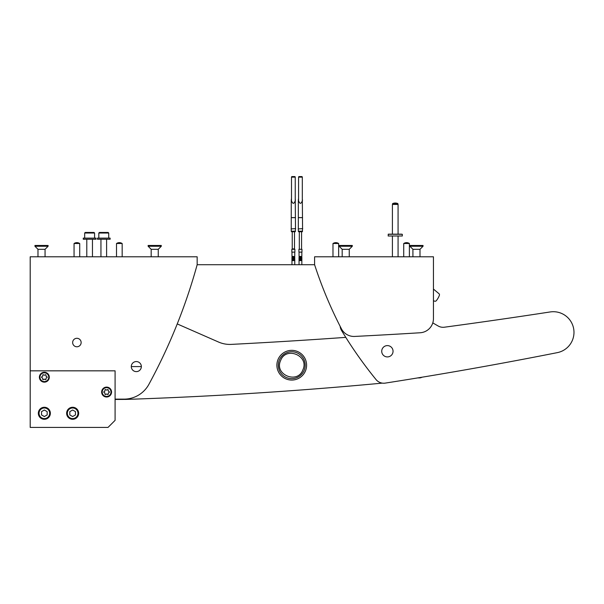 <?xml version="1.0" encoding="UTF-8"?>
<svg xmlns="http://www.w3.org/2000/svg" width="604" height="604" viewBox="0 0 604 604"><rect width="100%" height="100%" fill="white"/><g stroke="black" fill="none" stroke-linecap="round" stroke-linejoin="round"><path stroke-width="0.91" d="M177.236 323.925L218.55 342.045A28.297 28.297 0 0 0 231.362 344.386A5659.563 5659.563 0 0 0 345.775 337.364M340.158 326.334A9.906 9.906 0 0 0 341.517 330.433A424.469 424.469 0 0 0 376.035 379.569A9.906 9.906 0 0 0 385.246 383.11A9.906 9.906 0 0 1 382.309 383.125A4244.678 4244.678 0 0 1 126.251 399.403L115.092 399.463M314.593 264.718L197.161 264.718L314.593 264.718A424.469 424.469 0 0 0 341.426 328.818A14.149 14.149 0 0 0 354.699 336.436A5659.563 5659.563 0 0 0 420.173 332.759A14.149 14.149 0 0 0 433.446 318.64L433.446 256.791L433.446 318.64L433.446 256.791L314.593 256.791L314.593 264.718M419.297 377.908L417.749 377.908L419.297 377.908A5.662 5.662 0 0 0 422.03 377.206M385.246 383.11A4244.678 4244.678 0 0 0 557.341 352.63A20.657 20.657 0 0 0 573.8 329.633A20.657 20.657 0 0 0 550.184 311.951A5659.563 5659.563 0 0 1 444.385 327.209A9.906 9.906 0 0 1 438.149 325.994A424.469 424.469 0 0 1 432.796 322.883M387.776 356.904A5.662 5.662 0 0 0 393.03 350.864A5.662 5.662 0 0 0 386.99 345.616A5.662 5.662 0 0 0 381.736 351.656A5.662 5.662 0 0 0 387.776 356.904M30.2 256.791L30.2 427.428L108.018 427.428L115.092 420.354L115.092 370.833L30.2 370.833L30.2 256.791L197.161 256.791L197.161 264.718A565.956 565.956 0 0 1 148.886 384.348A28.297 28.297 0 0 1 124.024 399.131L115.092 399.131M72.646 342.536A4.243 4.243 0 0 1 76.889 338.293A4.243 4.243 0 0 1 81.14 342.536A4.243 4.243 0 0 1 76.889 346.779A4.243 4.243 0 0 1 72.646 342.536M95.991 238.119L83.261 238.119L83.261 239.252L95.991 239.252L95.991 238.119L95.991 239.252M110.139 238.119L97.41 238.119L97.41 239.252L110.139 239.252L110.139 238.119L110.139 239.252M98.822 233.023L99.388 232.457L108.161 232.457L108.728 233.023L98.822 233.023L98.822 238.119M84.673 233.023L85.24 232.457L94.013 232.457L94.579 233.023L84.673 233.023L84.673 238.119M433.446 300.732L434.669 301.177A1.412 1.412 0 0 0 436.231 300.762A17.69 17.69 0 0 0 439.395 295.25A1.412 1.412 0 0 0 438.972 293.687L433.446 289.074M401.63 234.156L388.848 234.156L392.411 234.156L392.411 204.446L398.074 204.446L397.847 203.593A6.267 6.267 0 0 0 392.638 203.593L397.847 203.593M398.074 204.446L398.074 234.156L400.595 234.156M401.048 234.156L388.312 234.156L388.168 235.998L402.317 235.998L402.317 234.299L388.168 234.299M286.07 378.934A14.858 14.858 0 0 0 305.473 370.879A14.858 14.858 0 0 0 297.417 351.475A14.858 14.858 0 0 0 278.014 359.531A14.858 14.858 0 0 0 286.07 378.934A14.858 14.858 0 0 0 305.473 370.879A14.858 14.858 0 0 0 297.417 351.475A14.858 14.858 0 0 0 278.014 359.531A14.858 14.858 0 0 0 286.07 378.934A14.858 14.858 0 0 0 305.473 370.879A14.858 14.858 0 0 0 297.417 351.475M286.613 377.628A13.439 13.439 0 0 0 304.167 370.343A13.439 13.439 0 0 0 296.874 352.781A13.439 13.439 0 0 0 279.32 360.075A13.439 13.439 0 0 0 286.613 377.628M302.898 369.814C297.651 384.484 273.952 374.729 280.588 360.596C285.835 345.933 309.535 355.688 302.898 369.814M131.287 366.59A5.028 5.028 0 0 0 136.315 371.619A5.028 5.028 0 0 0 141.344 366.59A5.028 5.028 0 0 0 136.315 361.562A5.028 5.028 0 0 0 131.287 366.59L141.344 366.59M136.315 361.562A5.028 5.028 0 0 0 131.287 366.59A5.028 5.028 0 0 0 136.315 371.619A5.028 5.028 0 0 0 141.351 366.59A5.028 5.028 0 0 0 136.315 361.562M48.735 377.198A4.387 4.387 0 0 0 44.349 372.819A4.387 4.387 0 0 0 39.962 377.198A4.387 4.387 0 0 0 44.349 381.585A4.387 4.387 0 0 0 48.735 377.198M39.396 377.198A4.953 4.953 0 0 1 44.349 372.253A4.953 4.953 0 0 1 49.301 377.198A4.953 4.953 0 0 1 44.349 382.151A4.953 4.953 0 0 1 39.396 377.198M46.047 379.108A0.596 0.596 0 0 0 46.002 378.889A0.815 0.815 0 0 1 46.644 377.787A0.596 0.596 0 0 0 46.644 376.609A0.815 0.815 0 0 1 46.002 375.514A0.596 0.596 0 0 0 44.983 374.925A0.815 0.815 0 0 1 43.715 374.925A0.596 0.596 0 0 0 42.695 375.514A0.815 0.815 0 0 1 42.053 376.609A0.596 0.596 0 0 0 42.053 377.787A0.815 0.815 0 0 1 42.695 378.889A0.596 0.596 0 0 0 43.715 379.478A0.815 0.815 0 0 1 44.983 379.478A0.596 0.596 0 0 0 46.047 379.108M49.656 413.279A5.308 5.308 0 0 0 44.349 407.972A5.308 5.308 0 0 0 39.041 413.279A5.308 5.308 0 0 0 44.349 418.587A5.308 5.308 0 0 0 49.656 413.279M38.339 413.279A6.01 6.01 0 0 1 44.349 407.27A6.01 6.01 0 0 1 50.358 413.279A6.01 6.01 0 0 1 44.349 419.297A6.01 6.01 0 0 1 38.339 413.279M44.349 410.01L41.517 411.649L41.517 414.918L44.349 416.549L47.18 414.918L47.18 411.649L44.349 410.01M342.181 256.791L342.181 249.293L349.255 249.293L352.298 246.251L339.138 246.251L339.138 245.473L352.298 245.473L352.298 246.251M412.925 256.791L412.925 249.293L419.999 249.293L423.042 246.251L409.889 246.251L409.889 245.473L423.042 245.473L423.042 246.251M37.984 256.791L37.984 249.293L45.058 249.293L48.101 246.251L34.941 246.251L34.941 245.473L48.101 245.473L48.101 246.251M151.174 256.791L151.174 249.293L158.248 249.293L161.291 246.251L148.131 246.251L148.131 245.473L161.291 245.473L161.291 246.251M79.72 256.791L79.72 243.495L74.058 243.495L74.058 256.791M122.167 256.791L122.167 243.495L116.512 243.495L116.512 256.791M338.648 256.791L338.648 243.495L332.985 243.495L332.985 256.791M409.391 256.791L409.391 243.495L403.729 243.495L403.729 256.791M392.638 203.593L392.411 204.446M398.074 256.791L398.074 235.998M392.411 256.791L392.411 235.998M77.954 413.279A5.308 5.308 0 0 0 72.646 407.972A5.308 5.308 0 0 0 67.338 413.279A5.308 5.308 0 0 0 72.646 418.587A5.308 5.308 0 0 0 77.954 413.279M66.636 413.279A6.01 6.01 0 0 1 72.646 407.27A6.01 6.01 0 0 1 78.663 413.279A6.01 6.01 0 0 1 72.646 419.297A6.01 6.01 0 0 1 66.636 413.279M72.646 410.01L69.815 411.649L69.815 414.918L72.646 416.549L75.477 414.918L75.477 411.649L72.646 410.01M110.993 392.056A4.387 4.387 0 0 0 106.606 387.67A4.387 4.387 0 0 0 102.219 392.056A4.387 4.387 0 0 0 106.606 396.443A4.387 4.387 0 0 0 110.993 392.056M101.653 392.056A4.953 4.953 0 0 1 106.606 387.104A4.953 4.953 0 0 1 111.559 392.056A4.953 4.953 0 0 1 106.606 397.009A4.953 4.953 0 0 1 101.653 392.056M108.297 393.959A0.596 0.596 0 0 0 108.259 393.748A0.815 0.815 0 0 1 108.894 392.645A0.596 0.596 0 0 0 108.894 391.468A0.815 0.815 0 0 1 108.259 390.365A0.596 0.596 0 0 0 107.24 389.776A0.815 0.815 0 0 1 105.972 389.776A0.596 0.596 0 0 0 104.945 390.365A0.815 0.815 0 0 1 104.311 391.468A0.596 0.596 0 0 0 104.311 392.645A0.815 0.815 0 0 1 104.945 393.748A0.596 0.596 0 0 0 105.972 394.336A0.815 0.815 0 0 1 107.24 394.336A0.596 0.596 0 0 0 108.297 393.959M294.767 264.718L294.767 260.611L291.966 260.611L291.966 264.718M294.767 260.611L294.805 259.69L294.661 260.498L293.37 260.505L292.079 260.505L291.936 259.69L291.966 260.611M294.79 259.69L294.646 257.07L294.654 260.498L294.752 259.69L294.593 260.498L294.699 259.69L294.533 260.498L294.631 259.69L294.465 260.498L294.533 259.69L294.375 260.498L294.427 259.69L294.269 260.498L294.307 259.69L294.156 260.498L294.171 259.69L294.027 260.498L294.027 259.69L293.891 260.498L293.869 259.69L293.748 260.498L293.71 259.69L293.597 260.498L293.536 259.69L293.446 260.498L293.37 259.69L293.295 260.498L293.197 259.69L293.144 260.498L293.031 259.69L292.993 260.498L292.872 259.69L292.849 260.498L292.714 259.69L292.714 260.498L292.57 259.69L292.585 260.498L292.434 259.69L292.472 260.498L292.313 259.69L292.366 260.498L292.2 259.69L292.276 260.498L292.011 260.128M292.079 257.07L292.079 260.498M294.729 257.138L292.011 257.138M291.951 257.221L291.951 259.69L291.951 257.221L294.654 257.07M294.646 257.055L294.646 256.496L291.966 256.368L291.966 252.125M294.646 256.496L291.966 256.368M291.845 252.125L294.888 252.125L294.888 249.293L291.845 249.293L291.845 252.125M294.752 259.69L294.752 257.221L294.752 259.69M291.981 257.221L291.981 259.69L291.981 257.221M294.699 259.69L294.699 257.221L294.699 259.69M292.042 257.221L292.042 259.69L292.042 257.221M294.631 259.69L294.631 257.221L294.624 259.69M292.109 257.221L292.109 259.69L292.109 257.221M294.541 259.69L294.541 257.221L294.533 259.69M292.2 257.221L292.2 259.69L292.2 257.221M294.427 259.69L294.427 257.221L294.427 259.69M292.313 257.221L292.313 259.69L292.313 257.221M294.307 259.69L294.307 257.221L294.307 259.69M292.434 257.221L292.434 259.69L292.434 257.221M294.171 259.69L294.171 257.221L294.171 259.69M292.57 257.221L292.57 259.69L292.57 257.221M294.027 259.69L294.027 257.221L294.027 259.69M292.714 257.221L292.714 259.69L292.714 257.221M293.891 260.445L293.891 257.07M292.849 257.07L292.849 260.445M293.869 259.69L293.869 257.221L293.869 259.69M292.872 257.221L292.872 259.69L292.872 257.221M293.748 260.475L293.748 257.07M292.993 257.07L292.993 260.475M293.71 259.69L293.71 257.221L293.71 259.69M293.031 257.221L293.031 259.69L293.031 257.221M293.597 260.49L293.597 257.07M293.144 257.07L293.144 260.49M293.544 259.69L293.544 257.221L293.536 259.69M293.197 257.221L293.197 259.69L293.204 257.221M293.446 260.498L293.446 257.07M293.295 257.07L293.295 260.498M293.37 259.69L293.37 257.221M294.397 249.293L294.503 248.893L292.238 248.893L292.238 231.747M294.503 231.747L294.503 248.893M295.243 201.736L295.243 177.138A0.566 0.566 0 0 0 294.677 176.572L292.064 176.572L294.677 176.572M291.498 201.736L291.498 177.138A0.566 0.566 0 0 1 292.064 176.572M295.492 231.181L291.249 231.181L291.513 231.747L295.228 231.747L295.492 228.924M291.249 231.181L291.249 228.924M295.243 198.346L295.492 228.637M295.484 200.045C294.072 204.394 292.668 204.394 291.256 200.045L291.249 228.637M295.635 228.637L291.105 228.924L295.635 228.637M291.256 200.045L291.498 198.346M295.484 217.599L291.256 217.599M295.492 217.644L291.249 217.644M301.841 264.718L301.841 260.611L299.04 260.611L299.04 264.718M301.879 259.69L301.721 257.07L301.736 260.498L301.879 259.69L301.728 260.498L300.445 260.505L299.154 260.505L299.01 259.69L299.04 260.611M301.841 260.611L301.864 259.69L301.706 260.498L301.826 259.69L301.668 260.498L301.774 259.69L301.607 260.498L301.706 259.69L301.539 260.498L301.607 259.69L301.449 260.498L301.502 259.69L301.343 260.498L301.381 259.69L301.23 260.498L301.245 259.69L301.102 260.498L301.102 259.69L300.966 260.498L300.943 259.69L300.822 260.498L300.784 259.69L300.671 260.498L300.611 259.69L300.52 260.498L300.445 259.69L300.369 260.498L300.271 259.69L300.218 260.498L300.105 259.69L300.067 260.498L299.946 259.69L299.924 260.498L299.788 259.69L299.788 260.498L299.644 259.69L299.659 260.498L299.508 259.69L299.546 260.498L299.388 259.69L299.441 260.498L299.274 259.69L299.35 260.498L299.086 260.128M299.161 257.07L299.154 260.498M301.804 257.138L299.086 257.138M299.025 257.221L299.01 259.69L299.025 257.221M299.055 257.221L299.055 259.69L299.222 257.07L301.728 257.07L301.864 259.69L301.864 257.221M301.721 257.055L301.721 256.496L299.04 256.368L299.04 252.125M301.721 256.496L299.04 256.368M298.92 252.125L301.962 252.125L301.962 249.293L298.92 249.293L298.92 252.125M301.826 259.69L301.826 257.221L301.826 259.69M301.774 259.69L301.774 257.221L301.774 259.69M299.116 257.221L299.116 259.69L299.116 257.221M301.706 259.69L301.706 257.221L301.698 259.69M299.184 257.221L299.184 259.69L299.184 257.221M301.615 259.69L301.615 257.221L301.607 259.69M299.274 257.221L299.274 259.69L299.274 257.221M301.502 259.69L301.502 257.221L301.502 259.69M299.388 257.221L299.388 259.69L299.388 257.221M301.381 259.69L301.381 257.221L301.381 259.69M299.508 257.221L299.508 259.69L299.508 257.221M301.245 259.69L301.245 257.221L301.245 259.69M299.644 257.221L299.644 259.69L299.644 257.221M301.102 259.69L301.102 257.221L301.102 259.69M299.788 257.221L299.788 259.69L299.788 257.221M300.966 260.445L300.966 257.07M299.924 257.07L299.924 260.445M300.943 259.69L300.943 257.221L300.943 259.69M299.946 257.221L299.946 259.69L299.946 257.221M300.822 260.475L300.822 257.07M300.067 257.07L300.067 260.475M300.784 259.69L300.784 257.221L300.784 259.69M300.105 257.221L300.105 259.69L300.105 257.221M300.671 260.49L300.671 257.07M300.218 257.07L300.218 260.49M300.618 259.69L300.618 257.221L300.611 259.69M300.271 257.221L300.271 259.69L300.279 257.221M300.52 260.498L300.52 257.07M300.369 257.07L300.369 260.498M300.445 259.69L300.445 257.221M299.312 231.747L299.312 249.293M301.577 231.747L301.577 249.293M302.317 201.736L302.317 177.138A0.566 0.566 0 0 0 301.751 176.572L299.139 176.572L301.751 176.572M298.572 201.736L298.572 177.138A0.566 0.566 0 0 1 299.139 176.572M302.566 231.181L298.323 231.181L298.587 231.747L302.302 231.747L302.566 228.924M298.323 231.181L298.323 228.924M302.317 198.346L302.566 228.637M302.559 200.045C301.147 204.394 299.743 204.394 298.331 200.045L298.323 228.637M302.71 228.637L298.18 228.924L302.71 228.637M298.331 200.045L298.572 198.346M302.559 217.599L298.331 217.599M302.566 217.644L298.323 217.644M295.243 177.138L291.498 177.138M302.317 177.138L298.572 177.138M100.943 256.791L100.943 239.252M108.728 233.023L108.728 238.119L108.728 233.023M106.606 256.791L106.606 239.252L106.606 256.791M86.795 256.791L86.795 239.252M94.579 233.023L94.579 238.119L94.579 233.023M92.457 256.791L92.457 239.252L92.457 256.791M349.255 256.791L349.255 249.293M342.181 249.293L339.138 246.251M419.999 256.791L419.999 249.293M412.925 249.293L409.889 246.251M45.058 256.791L45.058 249.293M37.984 249.293L34.941 246.251M158.248 256.791L158.248 249.293M151.174 249.293L148.131 246.251M79.653 243.495A4.907 4.907 0 0 0 74.133 243.495M122.099 243.495A4.907 4.907 0 0 0 116.58 243.495M338.572 243.495A4.907 4.907 0 0 0 333.061 243.495M409.323 243.495A4.907 4.907 0 0 0 403.804 243.495M292.094 257.055L292.094 256.496M294.661 260.505L294.729 260.128M294.767 256.368L294.767 252.125M299.169 257.055L299.169 256.496M301.736 260.505L301.804 260.128M301.841 256.368L301.841 252.125"/></g></svg>
